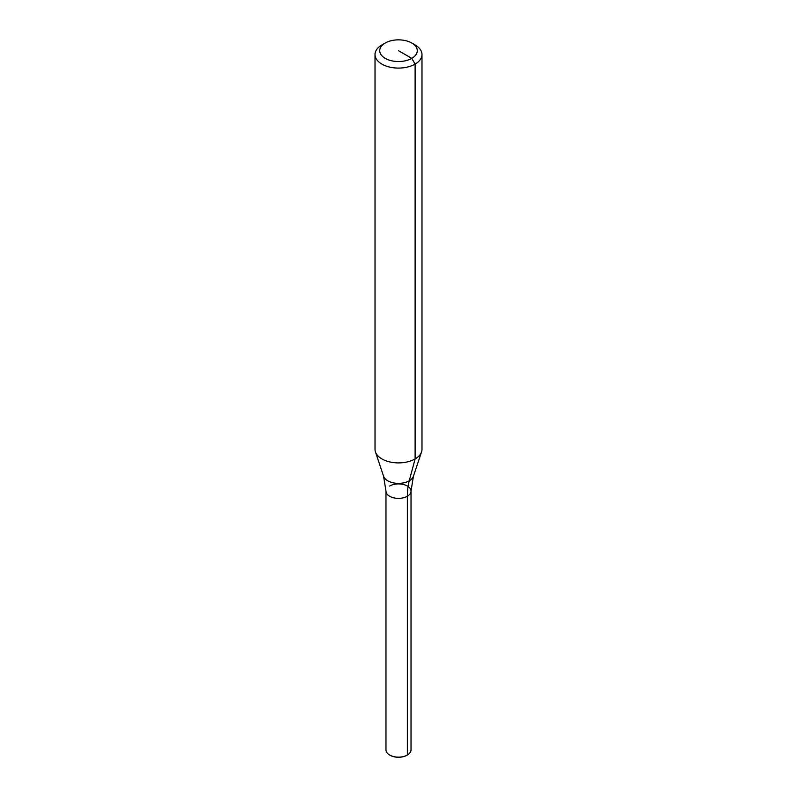 <?xml version="1.0" encoding="UTF-8"?>
<svg xmlns="http://www.w3.org/2000/svg" width="797" height="797" viewBox="0 0 797 797"><rect width="100%" height="100%" fill="white"/><g stroke="black" fill="none" stroke-linecap="round" stroke-linejoin="round"><path stroke-width="1.2" d="M389.643 486.031A12.523 7.233 180 0 1 403.292 484.466A12.523 7.233 180 0 1 411.023 491.141A12.523 7.233 180 0 1 407.357 496.252A12.523 7.233 180 0 1 389.643 496.252A12.523 7.233 180 0 1 385.977 491.141L383.586 476.267L375.447 451.909A23.482 13.559 180 0 1 375.018 449.339L375.018 54.535A23.482 13.559 180 0 1 381.893 44.941L385.22 43.028A18.789 10.849 180 0 1 411.78 43.028A18.789 10.849 180 0 1 411.78 58.36A18.789 10.849 180 0 1 385.22 58.36A18.789 10.849 180 0 1 385.22 43.028L381.893 44.941M411.78 43.028L415.107 44.941A23.482 13.559 180 0 1 421.982 54.535L421.982 449.339A23.482 13.559 180 0 1 421.553 451.909A23.482 13.559 180 0 1 415.107 458.923A23.482 13.559 180 0 1 391.616 462.3A23.482 13.559 180 0 1 375.447 451.909M421.982 54.535A23.482 13.559 180 0 1 415.107 64.119A23.482 13.559 180 0 1 389.514 67.058A23.482 13.559 180 0 1 375.018 54.535M411.023 491.141A12.523 7.233 180 0 1 407.357 496.252A78.275 45.19 60 0 1 409.24 480.8A15.193 8.767 180 0 0 413.414 476.267L411.023 491.141L411.023 749.917A12.523 7.233 180 0 1 407.357 755.028L406.998 755.237A12.025 6.944 180 0 1 390.002 755.237A12.025 6.944 180 0 1 389.823 755.138M407.357 755.028A12.523 7.233 180 0 1 389.643 755.028A12.523 7.233 180 0 1 385.977 749.917L385.977 491.141A12.523 7.233 180 0 0 393.708 497.826A12.523 7.233 180 0 0 407.357 496.252L407.357 755.028M383.586 476.267A15.193 8.767 180 0 0 387.76 480.8A15.193 8.767 180 0 0 409.24 480.8L415.107 458.923L415.107 64.119L411.78 58.36L398.5 50.699M413.414 476.267L421.553 451.909"/></g></svg>

